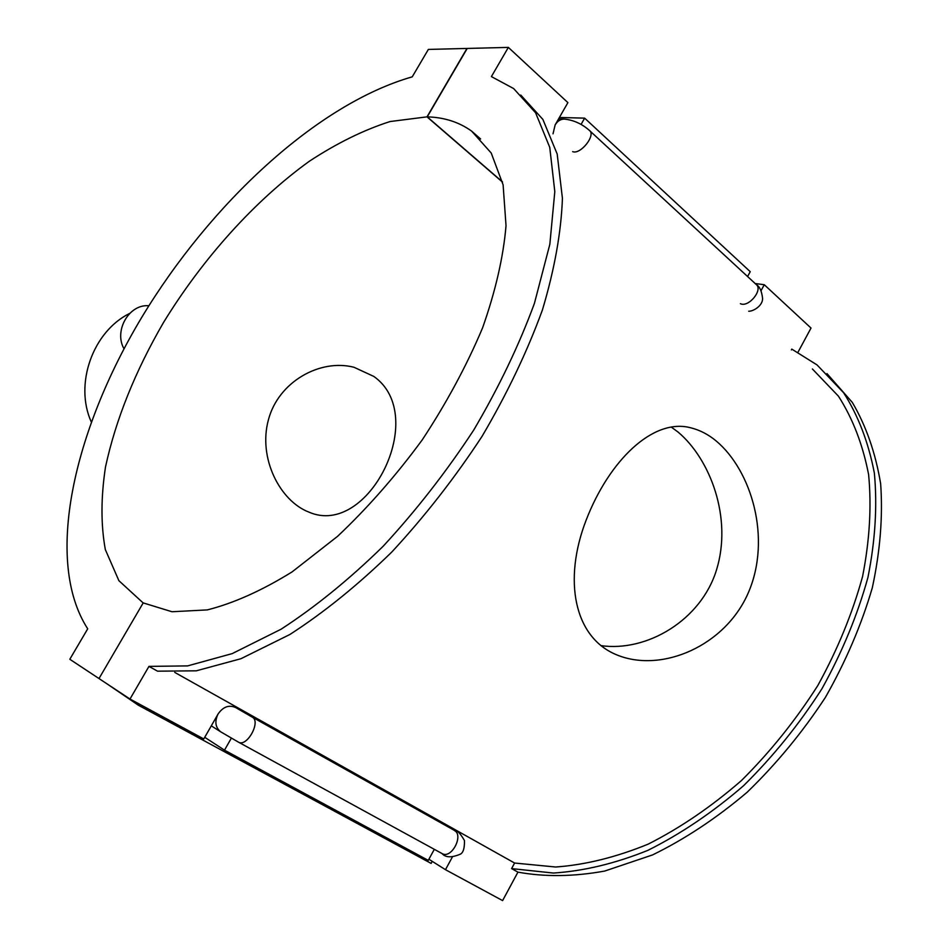 <?xml version="1.0" encoding="UTF-8"?>
<svg xmlns="http://www.w3.org/2000/svg" width="948" height="948" viewBox="0 0 948 948"><rect width="100%" height="100%" fill="white"/><g stroke="black" fill="none" stroke-linecap="round" stroke-linejoin="round"><path stroke-width="1.42" d="M716.297 441.069C751.432 470.564 771.802 538.274 748.387 592.607C725.457 645.837 662.048 673.187 617.302 655.092C573.777 637.885 562.982 579.821 586.184 520.049C608.924 461.001 652.745 417.89 690.476 427.726C699.731 429.977 708.346 434.433 716.297 441.069M600.807 645.6C646.868 652.319 701.224 620.158 716.593 569.641C732.472 517.892 710.313 459.14 677.986 431.992L671.16 427.015M91.233 421.848C74.134 384.059 92.892 331.373 129.769 313.361M373.856 376.451C429.752 415.888 368.168 538.274 308.847 512.086C280.039 501.065 257.868 458.18 268.426 419.774C278.357 381.795 320.057 358.463 354.019 367.279L373.856 376.451M791.367 349.907L791.793 349.113L817.069 364.944L843.625 392.768C858.201 415.568 868.451 442.313 874.352 473.016C877.421 505.628 875.288 540.431 867.941 577.415C857.537 614.991 842.203 652.117 821.928 688.781C799.14 724.343 772.976 756.705 743.433 785.845C712.588 812.46 680.723 833.967 647.828 850.38C615.086 863.557 583.601 871.105 553.395 873.049L511.6 868.605L517.94 872.136C544.733 877.042 573.659 876.687 604.706 871.058L652.544 854.93C685.037 839.051 716.558 818.16 747.131 792.267C776.459 763.863 802.553 732.235 825.4 697.396C845.829 661.42 861.471 624.851 872.326 587.713C880.206 551.049 882.979 516.387 880.645 483.717C875.514 452.848 866.069 425.747 852.311 402.414L826.94 373.559M511.6 868.605L514.598 863.035L555.67 867.017C585.307 864.872 616.141 857.241 648.171 844.135C680.32 827.877 711.427 806.665 741.49 780.5C770.286 751.883 795.751 720.172 817.911 685.357C837.617 649.499 852.501 613.202 862.573 576.503C869.66 540.36 871.662 506.374 868.605 474.533C862.787 444.541 852.726 418.424 838.423 396.157L812.4 368.973M514.598 863.035L174.776 672.416M520.76 95.049L542.872 119.412L557.187 154.038L562.425 198.322C561.192 232.224 554.521 269.457 542.398 310.008C527.147 351.755 507.05 393.847 482.105 436.27C454.815 477.911 424.692 516.518 391.725 552.103C357.906 585.058 323.932 612.527 289.827 634.52L240.934 658.718L196.307 670.817L157.534 671.172L148.954 666.385L187.609 665.899L232.177 653.622L281.058 629.223C315.174 607.087 349.184 579.465 383.075 546.344C416.113 510.593 446.33 471.831 473.727 430.048C498.79 387.483 519.018 345.273 534.399 303.443L549.84 244.3L554.805 191.603L549.745 147.343L535.584 112.776L513.603 88.531L491.396 76.598L508.353 47.4L467.222 48.443L427.24 116.865C444.233 117.339 459.022 122.091 471.606 131.097L491.23 153.031L503.104 184.848L506.031 225.743C503.352 257.038 495.531 291.107 482.544 327.949C466.689 365.596 446.591 402.888 422.275 439.836C396.051 475.564 367.836 507.725 337.618 536.295L292.15 571.857C262.051 590.521 233.777 603.201 207.339 609.896L171.991 611.744L143.207 602.904L98.995 678.555L143.207 602.904M211.286 725.848L220.742 731.844C215.362 727.531 214.461 721.594 218.04 714.057L203.796 738.954L129.995 699.032L148.954 666.385M218.04 714.057C223.1 706.758 228.978 704.589 235.673 707.564L252.204 717.103C261.352 721.404 246.883 747.652 238.386 742.106L442.052 853.555C451.378 859.481 464.165 835.129 454.282 830.341L455.573 831.337M453.926 830.14L455.751 830.922C457.659 830.673 460.562 833.873 464.449 840.52C464.639 848.294 463.216 852.868 460.195 854.231C451.521 857.845 445.489 857.632 442.112 853.591M452.303 857.134L445.465 869.683L428.887 859.244M517.94 872.136L502.606 900.6L445.465 869.683M502.511 182.123L426.991 116.853L466.961 48.443L428.354 49.426L412.226 76.847C316.869 104.138 210.089 203.903 141.465 317.817C73.304 431.553 43.94 561.003 87.714 628.82L69.808 659.263L98.805 678.424M755.165 283.523L764.278 284.72L811.014 328.055L797.967 352.289M764.278 284.72L761.019 290.692M553.016 133.822L555.137 124.935L567.899 102.621L508.353 47.4M139.072 703.937L138.337 705.205L431.127 863.403L432.241 861.353M138.337 705.205L106.946 683.804M123.998 348.769C113.796 331.042 128.667 304.545 148.042 305.706L148.883 305.73L148.042 305.706M231.348 738.148L224.498 750.152L204.732 737.307M434.314 849.325L428.271 860.381L224.498 750.152M98.995 678.555L129.995 699.032M559.403 117.469L584.643 118.145L581.053 124.461M747.581 276.532L750.235 271.685L584.643 118.145M427.24 116.865L502.452 181.874M143.006 602.798L118.891 580.686L105.323 549.567C100.82 524.825 100.879 497.285 105.501 466.973C115.763 419.573 135.161 371.332 163.672 322.237C202.872 258.389 254.645 200.692 309.332 161.255C336.813 143.219 363.712 129.983 390.055 121.545L426.991 116.853M558.562 118.938L564.238 119.093C560.517 119.128 557.483 121.071 555.137 124.935M589.81 130.812L755.983 284.281C763.567 289.436 748.778 307.827 740.388 303.692M564.238 119.093C573.493 120.017 581.859 123.773 589.336 130.374C596.375 134.865 580.532 155.01 572.628 151.621M454.282 830.341L252.204 717.103M220.742 731.844L238.386 742.106M748.707 311.228C752.913 311.513 763.069 305.837 762.559 298.134C761.682 291.048 759.668 286.604 756.516 284.791M480.6 138.977L471.606 131.097"/></g></svg>
